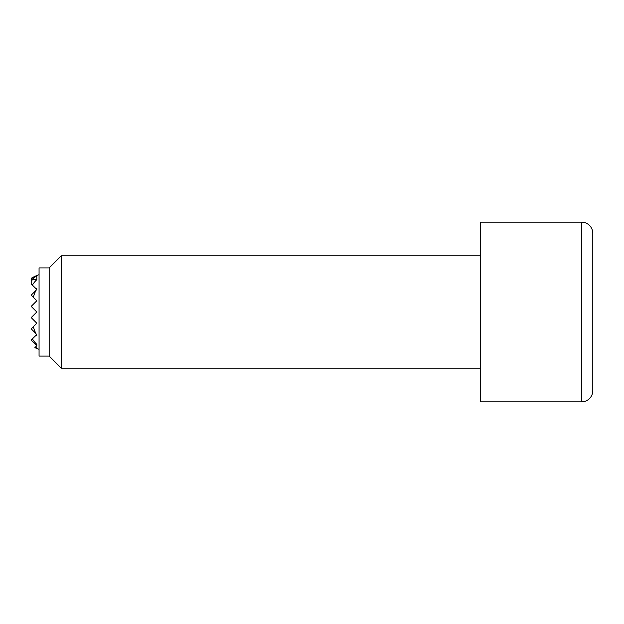<?xml version="1.0" encoding="UTF-8"?>
<svg xmlns="http://www.w3.org/2000/svg" width="624" height="624" viewBox="0 0 624 624"><rect width="100%" height="100%" fill="white"/><g stroke="black" fill="none" stroke-linecap="round" stroke-linejoin="round"><path stroke-width="0.94" d="M39.062 274.693A39.312 39.312 0 0 0 31.2 278.304L31.2 280.231A32.401 22.909 90 0 1 36.816 279.638L36.816 275.948A38.789 27.433 90 0 0 31.2 280.231L31.2 283.92L36.816 289.536L31.2 295.152L36.816 300.768L31.2 306.384L36.816 312L31.465 317.351A38.142 26.972 90 0 0 31.528 317.944L36.816 323.232L33.298 326.75A38.142 26.972 90 0 0 35.935 333.583L36.527 334.753A38.142 26.972 90 0 0 36.816 335.299A25.163 17.792 90 0 1 35.155 336.125L32.339 338.941A39.281 27.776 90 0 0 36.816 344.362A32.401 22.909 90 0 1 35.521 344.401L36.816 345.696L35.35 347.162A38.789 27.433 90 0 0 36.816 348.052A36.613 25.888 90 0 1 35.006 347.506L34.866 347.646A39.312 39.312 0 0 0 39.062 349.307M36.527 334.753L35.155 336.125M32.339 338.941L31.2 340.08L35.521 344.401M33.298 326.75L31.2 328.848L35.935 333.583M31.465 317.351L31.528 317.944M35.155 287.875A25.163 17.792 90 0 1 36.816 288.701A38.142 26.972 90 0 0 36.527 289.247M35.935 290.417A38.142 26.972 90 0 0 33.298 297.25M31.528 306.056A38.142 26.972 90 0 0 31.465 306.649M36.816 279.638A39.281 27.776 90 0 0 32.339 285.059M36.816 345.696L36.816 344.362M31.2 278.304A36.613 25.888 90 0 1 36.816 275.948M480.48 255.84L61.246 255.84L49.171 267.914L39.062 267.914L39.062 356.086L49.171 356.086L61.246 368.16L480.48 368.16M581.568 222.144L480.48 222.144L480.48 401.856L581.568 401.856A11.232 11.232 0 0 0 592.8 390.624L592.8 233.376A11.232 11.232 0 0 0 581.568 222.144L581.568 401.856M592.8 233.376L592.8 390.624M61.246 368.16L61.246 255.84M49.171 356.086L49.171 267.914"/></g></svg>
